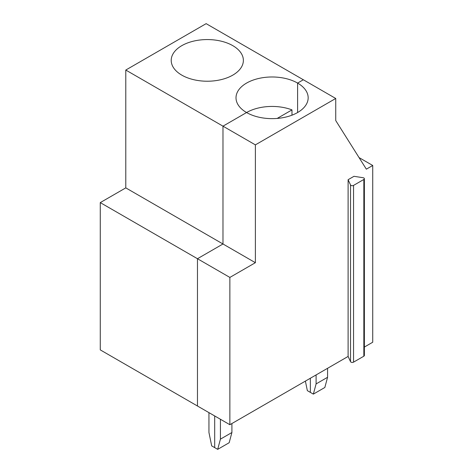 <?xml version="1.0" encoding="UTF-8"?>
<svg xmlns="http://www.w3.org/2000/svg" width="473" height="473" viewBox="0 0 473 473"><rect width="100%" height="100%" fill="white"/><g stroke="black" fill="none" stroke-linecap="round" stroke-linejoin="round"><path stroke-width="0.71" d="M353.55 362.141L353.55 185.398A1.803 1.041 180 0 1 350.528 184.931L348.104 179.705L353.981 176.311L363.039 177.712A1.803 1.041 0 0 1 364.376 178.717L364.376 355.46A1.803 1.041 0 0 1 363.843 356.199L353.55 362.141A1.803 1.041 180 0 1 350.528 361.674L350.528 184.931M359.06 157.598L372.73 165.485L372.73 342.233L364.376 347.052M229.866 424.713L229.866 277.426L255.379 262.698L125.783 187.876L100.27 202.604L197.466 258.719L197.466 406.005L229.866 424.713L348.104 356.447L350.528 361.674M100.27 202.604L100.27 349.89L197.466 406.005L197.466 258.719L229.866 277.426M348.104 356.447L348.104 179.705M327.576 377.288L316.094 383.916L313.357 394.115L324.839 387.488L327.576 377.288L327.576 368.301M305.392 381.108L307.349 390.645L313.357 394.115M316.094 374.929L316.094 383.916M310.353 392.383L310.353 378.24L310.353 392.383M231.906 432.517L220.43 439.145L217.692 449.35L229.174 442.722L231.906 432.517L231.906 423.53M208.948 412.633L208.948 432.517L211.685 445.879L217.692 449.35M220.43 419.261L220.43 439.145M214.689 447.618L214.689 415.95L214.689 447.618M277.19 118.427L291.983 109.89A36.078 20.83 180 0 0 246.575 112.539A36.078 20.83 0 0 0 285.893 117.05A36.078 20.83 0 0 0 308.165 97.81A36.078 20.83 0 0 0 297.6 83.082L303.341 79.766L206.139 23.65L125.783 70.045L222.978 126.161L246.575 112.539L222.978 126.161L222.978 243.991L197.466 258.719L222.978 243.991L222.978 126.161L255.379 144.868L255.379 262.698M353.55 185.398L363.843 179.45A1.803 1.041 0 0 0 364.376 178.717M246.575 112.539A36.078 20.83 180 0 1 236.009 97.81A36.078 20.83 180 0 1 258.282 78.565A36.078 20.83 180 0 1 297.6 83.082L297.6 112.539L297.6 83.082L303.341 79.766L335.735 98.473L335.735 120.562L366.35 169.168L372.73 165.485M255.379 144.868L335.735 98.473M291.983 109.89L291.983 115.187M181.78 45.668A36.078 20.83 0 0 0 171.214 60.396A36.078 20.83 0 0 0 207.292 81.226A36.078 20.83 0 0 0 243.37 60.396A36.078 20.83 0 0 0 221.098 41.151A36.078 20.83 0 0 0 181.78 45.668M125.783 70.045L125.783 187.876M363.843 179.45L363.843 356.199"/></g></svg>
